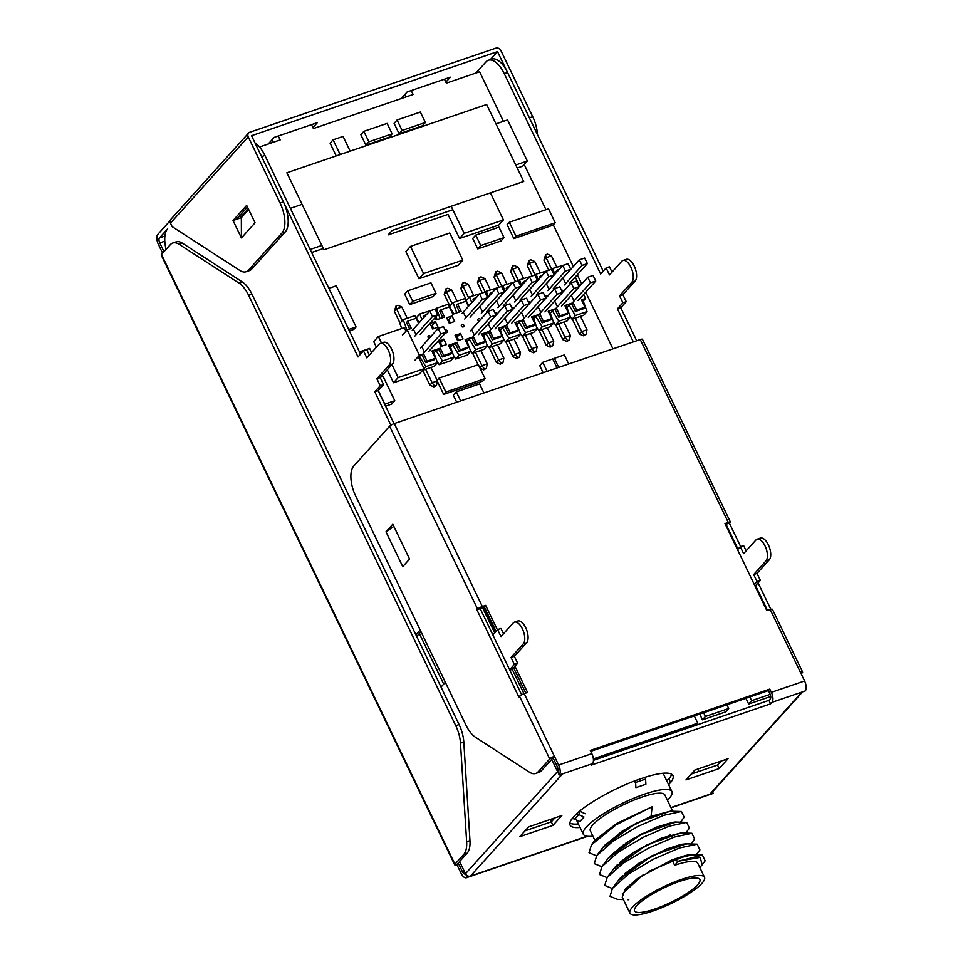 <?xml version="1.0" encoding="UTF-8"?>
<svg xmlns="http://www.w3.org/2000/svg" width="963" height="963" viewBox="0 0 963 963"><rect width="100%" height="100%" fill="white"/><g stroke="black" fill="none" stroke-linecap="round" stroke-linejoin="round"><path stroke-width="1.44" d="M769.786 689.087L771.351 692.325A7.933 3.683 -108.9 0 1 771.977 702.316L770.605 703.833L591.113 765.176L592.474 763.659A7.933 3.683 -108.9 0 0 591.848 753.668L590.295 750.43L769.786 689.087L768.426 690.591L590.728 751.333M668.418 784.315L668.623 784.412A3.96 3.407 42 0 1 670.489 782.582L670.633 782.534A57.094 12.651 154.3 0 0 672.968 775.612A57.094 12.651 154.3 0 0 646.041 776.985L636.062 780.391A57.094 12.651 154.3 0 0 575.958 814.361L571.866 818.911A57.094 12.651 154.3 0 0 570.072 825.122A57.094 12.651 154.3 0 0 580.051 827.482M528.615 826.88L561.85 815.517L552.991 825.363L519.743 836.715L528.615 826.88M694.817 770.075L728.052 758.712L719.192 768.558L685.945 779.922L694.817 770.075M770.605 703.833L768.931 700.342L593.449 760.325M514.988 666.336L527.555 692.469L524.233 693.601A3.96 0.879 -25.7 0 0 519.551 696.249L549.729 758.964A3.96 0.879 -25.7 0 1 554.423 756.316L558.612 765.031A7.933 3.683 71.1 0 1 559.238 775.022L592.474 763.659M771.977 702.316L805.212 690.953A7.933 3.683 71.1 0 0 804.587 680.961L770.207 609.531L766.885 610.674L724.97 523.571L728.293 522.44L640.263 339.518L394.288 423.588L482.319 606.497L485.641 605.366L497.414 629.838M559.238 775.022L551.691 759.35M459.604 861.548L465.478 873.742A3.96 3.407 42 0 0 470.474 876.089L587.057 836.245M394.023 423.684L378.11 390.641L383.575 384.586L380.216 377.616L392.495 363.99A11.893 5.513 -108.9 0 0 392.158 350.351A11.893 5.513 -108.9 0 0 383.623 342.286L380.301 343.418A11.893 5.513 71.1 0 0 379.109 344.224L366.831 357.851L363.484 350.881L358.019 356.936L261.611 156.608L264.933 155.476A23.786 11.038 71.1 0 0 255.147 143.174M380.301 343.418A11.893 5.513 71.1 0 1 388.835 351.483A11.893 5.513 71.1 0 1 389.172 365.133L376.894 378.76L380.216 377.616M390.894 425.225L374.788 391.785L380.253 385.718L376.894 378.76M523.968 693.697L512.256 669.369L517.709 663.314L514.362 656.345L526.641 642.718A11.893 5.513 -108.9 0 0 526.304 629.068A11.893 5.513 -108.9 0 0 517.757 621.003L514.435 622.146A11.893 5.513 71.1 0 0 513.255 622.941L500.977 636.579L497.618 629.609L492.851 634.906M514.435 622.146A11.893 5.513 71.1 0 1 522.981 630.211A11.893 5.513 71.1 0 1 523.318 643.85L511.04 657.476L514.362 656.345M509.62 669.742L514.386 664.446L511.04 657.476M164.011 251.692L159.774 242.905A3.96 1.842 -108.9 0 1 159.461 237.909L167.646 228.821A23.786 11.038 -108.9 0 0 166.105 249.369M236.356 219.371L247.479 207.033M415.884 634.81L420.181 630.031M445.327 682.298L441.03 687.064M503.493 633.774L500.941 628.466L497.618 629.609M494.693 632.86L482.475 607.497M369.359 355.046L366.807 349.75L363.484 350.881M360.547 354.143L264.933 155.476M239.679 218.24L248.273 208.706M416.678 636.471L420.987 631.692M454.668 864.786L161.23 255.075A3.96 0.879 154.3 0 1 161.483 254.497L454.921 864.196A3.96 0.879 154.3 0 0 454.668 864.786A3.96 0.879 154.3 0 0 456.871 864.581L461.072 873.285A7.933 3.683 -108.9 0 0 466.357 877.762A7.933 3.683 -108.9 0 0 467.151 877.221L470.474 876.089L562.561 773.891M467.151 877.221L465.478 873.742L557.553 771.544A3.96 1.842 71.1 0 0 557.24 766.536L553.051 757.833L541.435 770.725A23.786 11.038 71.1 0 1 539.075 772.326L535.741 773.47A23.786 11.038 -108.9 0 0 538.112 771.857L549.729 758.964M671.067 807.801L712.343 793.693A7.933 3.683 -108.9 0 0 713.126 793.163L712.512 791.875M802.636 691.831L711.067 793.464A3.96 3.407 -138 0 1 709.803 794.294L713.126 793.163M162.639 253.209L158.413 244.421A7.933 3.683 -108.9 0 1 157.788 234.418L170.15 220.696M490.384 59.562L497.522 51.629L251.548 135.699L283.411 201.905A23.786 11.038 71.1 0 1 285.289 231.89L281.954 233.022A23.786 11.038 -108.9 0 0 280.089 203.037L248.225 136.842A3.96 3.407 -138 0 1 249.874 132.22L495.849 48.15A3.96 3.407 42 0 1 500.856 50.497L532.708 116.692A23.786 11.038 71.1 0 1 537.45 134.591M445.881 82.144L450.347 77.184L407.132 91.954L401.174 98.575M312.915 127.585L317.381 122.638L274.178 137.396L268.208 144.017M532.708 116.692L529.385 117.835L497.522 51.629M612.011 272.12L609.459 266.811L606.136 267.955L600.671 274.01L504.263 73.67A23.786 11.038 -108.9 0 0 488.385 60.248L491.708 59.116A23.786 11.038 71.1 0 1 507.585 72.538L603.199 271.205M737.55 549.704L740.27 546.671L743.629 553.641L755.907 540.014A11.893 5.513 71.1 0 1 757.087 539.208A11.893 5.513 71.1 0 1 765.633 547.273A11.893 5.513 71.1 0 1 765.97 560.923L769.293 559.78L757.014 573.406L760.361 580.376L755.112 586.202M769.293 559.78A11.893 5.513 -108.9 0 0 768.956 546.141A11.893 5.513 -108.9 0 0 760.409 538.076L757.087 539.208M740.27 546.671L743.592 545.539L746.156 550.836M606.136 267.955L609.483 274.912L621.761 261.286A11.893 5.513 71.1 0 1 622.953 260.492A11.893 5.513 71.1 0 1 631.487 268.557A11.893 5.513 71.1 0 1 631.824 282.195L635.147 281.064L622.868 294.69L626.227 301.66L620.774 307.715L636.675 340.746M635.147 281.064A11.893 5.513 -108.9 0 0 634.81 267.413A11.893 5.513 -108.9 0 0 626.275 259.348L622.953 260.492M488.385 60.248A23.786 11.038 -108.9 0 0 486.014 61.861L475.963 73.019M631.824 282.195L619.546 295.822L622.905 302.791L617.439 308.846L633.341 341.889M765.97 560.923L753.692 574.55L757.038 581.508L754.318 584.541M698.813 771.459L697.681 769.1M622.868 294.69L619.546 295.822M626.227 301.66L622.905 302.791M620.774 307.715L617.439 308.846M757.014 573.406L753.692 574.55M760.361 580.376L757.038 581.508M768.931 700.342L770.292 698.837A3.96 1.842 -108.9 0 0 769.979 693.829L768.426 690.591M670.633 782.534L668.948 779.055A57.094 12.651 154.3 0 0 671.524 774.156M668.948 779.055L668.804 779.103A7.933 6.801 42 0 0 666.565 780.451M569.831 823.1A57.094 12.651 154.3 0 0 578.378 823.991M721.094 761.095L717.507 765.067L691.229 774.059M554.893 817.9L551.317 821.872L525.028 830.852M640.263 339.518A3.96 0.879 154.3 0 1 642.477 339.313L730.508 522.235A3.96 0.879 154.3 0 1 730.255 522.813L725.404 524.474M394.288 423.588A3.96 0.879 -25.7 0 0 389.594 426.236L477.624 609.158L476.95 609.916L484.281 606.883L496.053 631.343M513.616 667.853L525.762 693.083M726.246 524.703L738.019 549.175M755.594 585.673L767.523 610.458M770.207 609.531A3.96 0.879 154.3 0 1 772.422 609.326L802.6 672.042A3.96 0.879 154.3 0 1 802.36 672.631L801.192 673.907M729.569 523.571L740.631 546.551M758.11 582.88L770.845 609.338M730.508 522.235A3.96 0.879 154.3 0 0 728.293 522.44M802.6 672.042A3.96 0.879 154.3 0 0 800.397 672.246M477.624 609.158A3.96 0.879 -25.7 0 1 482.319 606.497M485.641 605.366L484.281 606.883M389.594 426.236L353.794 465.984A23.786 11.038 -108.9 0 0 355.66 495.981L465.936 725.103A23.786 11.038 -108.9 0 0 475.445 737.225L529.373 772.157A23.786 11.038 -108.9 0 0 535.741 773.47M476.95 609.916L518.864 697.007L519.551 696.249M385.982 531.805L392.808 524.233L409.576 559.07L402.751 566.641L385.982 531.805L393.855 526.4M524.233 693.601L554.423 756.316L553.051 757.833M480.272 608.772L521.657 694.756M456.871 864.581L458.244 863.065L462.433 871.768A3.96 1.842 -108.9 0 0 465.081 874.007A3.96 1.842 -108.9 0 0 465.478 873.742M454.921 864.196L463.805 854.337A23.786 11.038 -108.9 0 0 466.646 841.782L460.483 743.147A23.786 11.038 -108.9 0 0 455.764 725.705L248.635 295.328A23.786 11.038 -108.9 0 0 239.125 283.206L179.106 244.325A23.786 11.038 -108.9 0 0 172.738 243.025A23.786 11.038 -108.9 0 0 170.367 244.626L161.483 254.497M172.738 243.025L176.06 241.882A23.786 11.038 71.1 0 1 182.428 243.194L242.447 282.063A23.786 11.038 71.1 0 1 251.957 294.184L459.086 724.573A23.786 11.038 71.1 0 1 463.805 742.016L460.483 743.147M248.225 136.842L170.463 223.139A3.96 3.407 -138 0 1 170.848 219.347L248.598 133.05M170.463 223.139L172.136 226.63L239.787 270.447A23.786 11.038 -108.9 0 0 246.155 271.747A23.786 11.038 -108.9 0 0 248.514 270.146L281.954 233.022M241.412 237.933L233.034 220.515L246.672 205.372L255.063 222.79L241.412 237.933L241.34 217.674L248.683 209.537M285.289 231.89L251.837 269.002A23.786 11.038 71.1 0 1 249.477 270.615L246.155 271.747M233.034 220.515L241.34 217.674M458.244 863.065L467.127 853.194L463.805 854.337M463.805 742.016L469.968 840.651A23.786 11.038 71.1 0 1 467.127 853.194M636.062 780.391A3.96 1.842 -108.9 0 0 635.592 782.474L635.917 787.65L645.884 784.243L645.571 779.067A3.96 1.842 71.1 0 1 646.041 776.985M571.866 818.911A3.96 3.407 -138 0 1 574.706 819.128L579.882 821.559L583.975 817.009L578.799 814.578A3.96 3.407 42 0 0 575.958 814.361M585.143 813.747L579.967 811.315A7.933 6.801 42 0 0 579.594 811.159M719.192 768.558L717.507 765.067M552.991 825.363L551.317 821.872M380.253 385.718L383.575 384.586M374.788 391.785L378.11 390.641M514.386 664.446L517.709 663.314M509.836 670.2L512.256 669.369M259.504 147.002L280.161 139.936L278.259 136M411.225 90.558L413.115 94.494L313.396 128.573L311.506 124.648M503.444 121.326L479.598 71.78L446.351 83.131L444.461 79.207M524.221 164.492L545.973 209.693M553.292 224.909L573.334 266.534M577.294 274.78L581.712 283.953M585.673 292.198L612.95 348.859M272.962 142.392L271.819 140.008M405.929 96.95L404.785 94.567M517.227 168.043L522.704 166.178L527.339 161.026L507.561 119.918L495.969 123.878M515.759 164.986L527.339 161.026M397.081 119.978L394.084 123.312L399.115 133.761L422.384 125.816L425.381 122.482L420.35 112.033L397.081 119.978L402.113 130.438L425.381 122.482M399.115 133.761L402.113 130.438M349.364 330.899L353.903 329.358L356.081 326.939L336.292 285.818L328.889 288.358M348.678 329.466L356.081 326.939M699.692 714.089L702.448 719.806L725.717 711.85L728.714 708.515L726.909 704.784M702.448 719.806L705.446 716.472L728.714 708.515M703.652 712.74L705.446 716.472M452.851 209.729L392.122 230.482L388.161 234.876L448 214.424L459.568 238.475L498.786 225.065L503.432 219.913L490.408 192.865M437.322 381.264L443.666 394.421L482.884 381.023L485.063 378.591L478.358 364.664L439.14 378.062L445.845 392.001L485.063 378.591M443.666 394.421L445.845 392.001M437.118 380.301L439.14 378.062M509.295 222.236L507.116 224.656L513.821 238.595L553.039 225.186L555.218 222.766L548.513 208.827L509.295 222.236L515.999 236.164L555.218 222.766M513.821 238.595L515.999 236.164M459.568 238.475L464.202 233.323L503.432 219.913M451.19 206.275L464.202 233.323M568.7 363.978L564.342 354.926L554.375 358.332L558.733 367.385M553.111 359.741L554.375 358.332M407.686 290.814L404.689 294.148L409.72 304.597L432.989 296.64L435.986 293.318L430.955 282.857L407.686 290.814L412.718 301.263L435.986 293.318M409.72 304.597L412.718 301.263M410.503 246.396L405.868 251.548L418.941 278.728L458.171 265.319L462.806 260.166L449.733 232.998L410.503 246.396L423.588 273.576L462.806 260.166M418.941 278.728L423.588 273.576M745.892 698.295L748.648 704.013L770.749 696.466M748.648 704.013L751.646 700.679L770.207 694.335M749.852 696.947L751.646 700.679M557.071 367.962L552.714 358.91L542.747 362.317L539.737 365.639L543.144 372.717M542.747 362.317L547.092 371.369M385.585 406.157L391.772 404.039L394.782 400.716L383.045 376.328L380.65 377.147M378.254 390.497L384.803 404.123L394.782 400.716M475.71 235.104L472.713 238.439L477.744 248.887L501.013 240.943L504.01 237.608L498.978 227.16L475.71 235.104L480.742 245.565L504.01 237.608M477.744 248.887L480.742 245.565M363.845 131.341L360.848 134.676L365.868 145.124L389.136 137.179L392.146 133.845L387.114 123.396L363.845 131.341L368.877 141.802L392.146 133.845M365.868 145.124L368.877 141.802M406.001 331.152L404.316 327.637L378.387 336.496L373.74 341.636L376.425 347.21M387.282 369.78L393.53 382.756L419.459 373.897L424.093 368.745L418.568 357.249L419.447 356.262L425.815 366.662L424.045 368.624M378.387 336.496L381.517 343.009M391.929 364.628L398.164 377.604L424.093 368.745M393.53 382.756L398.164 377.604M483.944 392.952L479.586 383.9L456.318 391.857L453.32 395.179L456.715 402.257M456.318 391.857L460.675 400.897M519.526 684.476L520.887 682.96M695.852 725.32L697.778 723.177L694.287 715.93M593.364 758.868L697.778 723.177M371.598 352.554L369.623 348.45L359.656 351.856L360.68 353.987M483.823 607.039L495.704 631.728M311.639 252.511L323.327 248.514M310.17 249.453L321.859 245.457M302.069 204.349L290.381 208.345M350.147 151.143L343.057 136.421L333.09 139.828L330.092 143.162L336.219 155.91M333.09 139.828L340.18 154.549M561.549 290.393A1.481 1.276 -138 0 1 563.632 291.259M426.356 314.769L424.43 315.431L424.888 316.394M468.451 306.354L465.984 301.226L457.666 304.067L461.193 311.386L452.875 314.227L449.36 306.908L441.054 309.749L444.569 317.068L436.263 319.909L435.168 317.634M476.216 297.723L474.29 298.386L474.759 299.349M492.839 292.054L490.913 292.704L491.371 293.667M509.451 286.372L507.525 287.022L507.995 287.985M526.075 280.69L524.149 281.34L524.618 282.303M542.699 275.009L540.773 275.671L541.23 276.634M559.31 269.327L557.384 269.989L557.854 270.952M575.284 277.007L579.702 286.192M583.662 294.425L585.612 298.47L581.459 299.89L584.986 307.209L576.668 310.05L573.154 302.731L564.836 305.572L568.363 312.891L560.057 315.732L556.53 308.413L548.224 311.254L551.739 318.572L543.433 321.413L539.906 314.094L531.6 316.935L535.127 324.254L526.809 327.095L523.294 319.776L514.976 322.617L518.503 329.936L510.197 332.777L506.67 325.458L498.365 328.299L501.879 335.618L493.574 338.458L490.047 331.14L481.741 333.98L485.268 341.287L476.95 344.128L473.435 336.821L465.117 339.662L468.644 346.969L460.326 349.81L456.811 342.503L448.505 345.332L452.02 352.651L443.714 355.491L440.187 348.173L431.881 351.014L435.396 358.332L427.091 361.173L423.576 353.854L419.447 356.262M402.534 334.992L407.18 329.84L419.411 355.275L423.576 353.854M407.18 329.84L411.333 328.419L407.806 321.112L416.124 318.272L418.58 323.387M562.994 278.054L565.642 283.555M557.408 306.655L554.76 301.154M546.37 283.736L549.018 289.237M540.785 312.337L538.136 306.836M529.758 289.406L532.407 294.919M524.161 318.019L521.513 312.506M513.135 295.087L515.783 300.6M507.549 323.7L504.901 318.187M496.511 300.769L499.159 306.282M490.925 329.382L488.277 323.869M479.899 306.451L482.547 311.952M474.302 335.052L471.653 329.551M463.275 312.132L465.923 317.634M456.438 334.871L455.042 335.232L457.69 340.733L463.034 338.904L460.386 333.403L455.415 336.015M453.308 321.943L449.3 323.315L446.651 317.814L452.008 315.984L454.656 321.486L453.308 321.943M439.814 340.553L438.418 340.914L441.066 346.415L446.423 344.585L443.774 339.084L438.791 341.696M436.684 327.625L432.688 328.997L430.028 323.496L435.384 321.666L438.033 327.167L436.684 327.625M424.442 352.097L421.794 346.596M413.416 329.177L416.064 334.679M574.032 300.974L571.372 295.472M544.938 296.074A1.481 1.276 -138 0 1 547.008 296.941M528.314 301.744A1.481 1.276 -138 0 1 530.384 302.623M511.69 307.426A1.481 1.276 -138 0 1 513.773 308.304M495.066 313.107A1.481 1.276 -138 0 1 497.149 313.986M479.032 321.329A1.481 1.276 -138 0 1 478.623 318.717A1.481 1.276 -138 0 1 480.525 319.668M463.877 325.277A1.481 1.276 -138 0 1 461.385 326.12A1.481 1.276 -138 0 1 463.877 325.277M445.207 330.153A1.481 1.276 -138 0 1 447.109 332.379A1.481 1.276 -138 0 1 445.7 332.656M429.173 338.362A1.481 1.276 -138 0 1 428.764 335.762A1.481 1.276 -138 0 1 430.666 336.701M401.703 328.527L399.838 323.339L403.172 319.632L406.952 330.104M422.697 370.298L434.096 366.397L437.443 362.69L433.41 351.495L432.291 351.868M440.187 348.173L436.07 350.58L442.426 360.981L454.067 357.008L450.72 360.716L439.092 364.688L436.841 361.029M456.811 342.503L452.694 344.898L459.05 355.299L470.69 351.326L467.344 355.034L455.704 359.018L453.465 355.347M473.435 336.821L469.306 339.217L475.674 349.629L487.302 345.645L483.968 349.352L472.327 353.337L470.088 349.665M490.047 331.14L485.93 333.535L492.286 343.947L503.926 339.963L500.579 343.683L488.951 347.655L486.712 343.984M506.67 325.458L502.554 327.865L508.909 338.266L520.55 334.281L517.203 338.001L505.563 341.973L503.324 338.302M523.294 319.776L519.165 322.184L525.533 332.584L537.161 328.612L533.827 332.319L522.187 336.292L519.948 332.62M539.906 314.094L535.789 316.502L542.157 326.902L553.785 322.93L550.439 326.638L538.811 330.61L536.572 326.951M556.53 308.413L552.413 310.82L558.769 321.221L570.409 317.248L567.063 320.956L555.434 324.928L553.183 321.269M573.154 302.731L569.025 305.139L575.393 315.539L587.021 311.567L583.686 315.274L572.046 319.247L569.807 315.587M466.911 302.286L466.309 300.625L469.655 296.905L471.738 302.695M450.287 307.955L449.697 306.294L453.031 302.587L456.751 312.903M417.051 319.319L416.449 317.658L419.796 313.95L421.878 319.74M447.819 319.933L449.432 323.267M441.198 346.367L439.585 343.033M431.207 325.602L432.808 328.949M457.822 340.697L456.209 337.351M407.806 321.112L406.518 322.545L409.624 329.009M419.411 355.275L414.776 360.427M422.276 355.299L425.79 362.618L427.091 361.173M435.396 358.332L434.108 359.777L425.79 362.618M436.07 350.58L433.94 352.952M438.899 349.617L442.414 356.936L443.714 355.491M452.02 352.651L450.72 354.095L442.414 356.936M452.694 344.898L450.552 347.27M454.067 357.008L450.034 345.813L448.914 346.186M468.644 346.969L467.344 348.413L459.038 351.254L460.326 349.81M459.038 351.254L455.511 343.935M469.306 339.217L467.175 341.588M470.69 351.326L466.646 340.132L465.526 340.517M485.268 341.287L483.968 342.732L475.662 345.573L476.95 344.128M475.662 345.573L472.135 338.254M485.93 333.535L483.799 335.906M487.302 345.645L483.27 334.45L482.15 334.835M501.879 335.618L500.591 337.05L492.274 339.891L493.574 338.458M492.274 339.891L488.759 332.572M502.554 327.865L500.411 330.225M503.926 339.963L499.893 328.768L498.774 329.153M518.503 329.936L517.203 331.368L508.897 334.209L510.197 332.777M508.897 334.209L505.37 326.89M519.165 322.184L517.035 324.543M520.55 334.281L516.505 323.087L515.398 323.472M535.127 324.254L533.827 325.687L525.521 328.527L526.809 327.095M525.521 328.527L521.994 321.209M535.789 316.502L533.658 318.873M537.161 328.612L533.129 317.405L532.009 317.79M551.739 318.572L550.451 320.005L542.133 322.846L543.433 321.413M542.133 322.846L538.618 315.539M552.413 310.82L550.282 313.192M553.785 322.93L549.753 311.723L548.633 312.108M568.363 312.891L567.063 314.335L558.757 317.176L560.057 315.732M558.757 317.176L555.23 309.857M569.025 305.139L566.894 307.51M570.409 317.248L566.376 306.053L565.257 306.427M584.986 307.209L583.686 308.654L575.38 311.494L576.668 310.05M575.38 311.494L571.853 304.176M585.612 298.47L583.253 301.094M587.021 311.567L582.988 300.372L581.869 300.745M557.384 269.989L556.096 271.422L556.554 272.385M540.773 275.671L539.473 277.103L539.942 278.066M524.149 281.34L522.849 282.785L523.318 283.748M507.525 287.022L506.237 288.467L506.694 289.43M490.913 292.704L489.613 294.148L490.083 295.111M474.29 298.386L472.989 299.83L473.459 300.793M457.666 304.067L456.378 305.5L459.483 311.964M441.054 309.749L439.754 311.181L442.86 317.646M424.43 315.431L423.13 316.863L423.6 317.826M431.641 310.327L419.796 313.95M437.286 319.547L435.721 317.008M435.288 309.52L436.42 308.268L440.127 318.584M453.91 313.878L448.048 304.296L436.42 308.268M469.017 305.716L464.672 298.614L453.031 302.587M481.5 293.282L469.655 296.905M485.147 292.487L486.279 291.223L488.361 297.013M498.124 287.6L486.279 291.223M501.759 286.805L502.891 285.554L504.985 291.332M514.748 281.93L502.891 285.554M518.383 281.124L519.514 279.872L521.597 285.65M531.359 276.249L519.514 279.872M535.007 275.442L536.138 274.19L538.221 279.968M547.983 270.567L536.138 274.19M551.63 269.76L552.75 268.508L554.844 274.299M564.607 264.885L552.75 268.508M575.393 315.539L572.046 319.247M558.769 321.221L555.434 324.928M542.157 326.902L538.811 330.61M525.533 332.584L522.187 336.292M508.909 338.266L505.563 341.973M492.286 343.947L488.951 347.655M475.674 349.629L472.327 353.337M459.05 355.299L455.704 359.018M442.426 360.981L439.092 364.688M425.815 366.662L437.443 362.69M419.158 322.761L414.812 315.659L403.172 319.632M450.335 322.966L448.734 319.62L452.008 315.984M447.687 319.969L448.734 319.62M443.774 339.084L440.5 342.72L442.101 346.066M439.766 340.457L438.743 341.588M439.429 343.021L442.474 339.65M440.5 342.72L439.453 343.069M433.723 328.648L432.11 325.301L435.384 321.666M431.075 325.65L432.11 325.301M460.386 333.403L457.112 337.038L458.725 340.384M456.378 334.775L455.367 335.906M456.053 337.339L459.098 333.968M457.112 337.038L456.077 337.387M430.943 367.481L437.395 380.891L432.086 382.708L425.622 369.298M423.251 353.493L440.849 333.956L446.17 332.139L428.571 351.676M446.17 332.139L443.486 326.565L438.165 328.383L420.566 347.92M440.849 333.956L438.165 328.383M429.895 385.128L433.844 386.885L434.614 386.043L432.086 382.708L429.895 385.128L422.745 370.274M433.844 386.885L436.468 385.405L437.395 380.891M434.614 386.043L436.468 385.405M420.181 334.257L437.78 314.72L435.107 309.147L429.787 310.965L432.471 316.538L414.872 336.075M400.042 323.099L394.349 311.266L396.539 308.846L401.848 307.028L407.253 318.235M402.233 320.679L396.539 308.846L396.046 305.909L394.349 311.266M429.787 310.965L412.188 330.49M437.78 314.72L432.471 316.538M401.848 307.028L397.912 305.271L396.046 305.909M429.667 337.82A2.973 2.552 42 0 0 428.029 336.593M429.065 338.326A0.987 0.855 42 0 0 428.162 337.519M514.049 339.072L520.501 352.494L515.181 354.312L508.729 340.89M506.357 325.085L523.956 305.56L529.265 303.742L511.666 323.267M529.265 303.742L526.58 298.169L521.272 299.987L503.673 319.511M523.956 305.56L521.272 299.987M513.002 356.731L516.938 358.489L517.709 357.634L515.181 354.312L513.002 356.731L505.852 341.877M516.938 358.489L519.575 356.996L520.501 352.494M517.709 357.634L519.575 356.996M497.426 344.754L503.878 358.164L498.557 359.981L492.105 346.572M489.734 330.766L507.332 311.242L512.653 309.424L495.054 328.949M512.653 309.424L509.969 303.839L504.648 305.656L487.049 325.193M507.332 311.242L504.648 305.656M496.378 362.413L500.327 364.17L501.085 363.316L498.557 359.981L496.378 362.413L489.228 347.559M500.327 364.17L502.951 362.678L503.878 358.164M501.085 363.316L502.951 362.678M480.802 350.436L487.266 363.845L481.945 365.663L475.481 352.253M473.11 336.448L490.709 316.911L496.029 315.094L478.43 334.63M496.029 315.094L493.345 309.52L488.024 311.338L470.426 330.875M490.709 316.911L488.024 311.338M478.142 364.736L472.616 353.24M480.08 368.239L483.703 369.852L484.473 368.998L481.945 365.663L479.923 367.902M483.703 369.852L486.339 368.36L487.266 363.845M484.473 368.998L486.339 368.36M503.288 305.849L520.887 286.324L518.202 280.739L512.882 282.556L515.566 288.142L497.967 307.666M482.331 293.005L477.455 282.869L479.634 280.45L484.955 278.632L490.348 289.839M485.328 292.283L479.634 280.45L479.141 277.5L477.455 282.869M512.882 282.556L495.283 302.093M520.887 286.324L515.566 288.142M484.955 278.632L481.006 276.875L479.141 277.5M486.664 311.531L504.263 291.994L501.579 286.42L496.258 288.238L498.942 293.811L481.344 313.348M466.525 300.384L460.832 288.551L463.01 286.131L468.331 284.314L473.724 295.521M468.704 297.964L463.01 286.131L462.529 283.182L460.832 288.551M496.258 288.238L478.671 307.775M504.263 291.994L498.942 293.811M468.331 284.314L464.383 282.544L462.529 283.182M470.052 317.212L487.639 297.675L484.967 292.102L479.646 293.92L482.331 299.493L464.732 319.03M449.902 306.065L444.208 294.233L446.399 291.801L451.707 289.983L457.112 301.202M452.092 303.634L446.399 291.801L445.905 288.864L444.208 294.233M479.646 293.92L462.047 313.457M487.639 297.675L482.331 299.493M451.707 289.983L447.771 288.226L445.905 288.864M580.52 316.358L586.985 329.767L581.664 331.585L575.212 318.175M572.829 302.37L590.427 282.833L595.748 281.015L578.149 300.552M595.748 281.015L593.064 275.442L587.743 277.26L570.144 296.797M590.427 282.833L587.743 277.26M579.485 334.005L583.422 335.762L584.192 334.919L581.664 331.585L579.485 334.005L572.335 319.15M583.422 335.762L586.058 334.281L586.985 329.767M584.192 334.919L586.058 334.281M563.909 322.039L570.361 335.449L565.04 337.267L558.588 323.857M556.217 308.052L573.816 288.515L579.124 286.697L561.525 306.234M579.124 286.697L576.452 281.124L571.131 282.941L553.532 302.478M573.816 288.515L571.131 282.941M562.861 339.686L566.81 341.444L567.568 340.601L565.04 337.267L562.861 339.686L555.711 324.832M566.81 341.444L569.434 339.963L570.361 335.449M567.568 340.601L569.434 339.963M547.285 327.721L553.737 341.131L548.416 342.948L541.964 329.539M539.593 313.733L557.192 294.197L562.512 292.379L544.914 311.916M562.512 292.379L559.828 286.805L554.507 288.623L536.909 308.148M557.192 294.197L554.507 288.623M546.238 345.368L550.186 347.125L550.944 346.283L548.416 342.948L546.238 345.368L539.087 330.514M550.186 347.125L552.81 345.645L553.737 341.131M550.944 346.283L552.81 345.645M530.661 333.391L537.125 346.812L531.805 348.63L525.341 335.208M522.969 319.403L540.568 299.878L545.889 298.061L528.29 317.585M545.889 298.061L543.204 292.487L537.884 294.305L520.285 313.83M540.568 299.878L537.884 294.305M529.614 351.05L533.562 352.807L534.333 351.964L531.805 348.63L529.614 351.05L522.476 336.195M533.562 352.807L536.198 351.326L537.125 346.812M534.333 351.964L536.198 351.326M569.771 283.134L587.37 263.597L584.685 258.024L579.365 259.841L582.049 265.415L564.45 284.952M548.814 270.278L543.926 260.142L546.117 257.723L551.438 255.905L556.831 267.112M551.811 269.556L546.117 257.723L545.624 254.786L543.926 260.142M579.365 259.841L561.766 279.378M587.37 263.597L582.049 265.415M551.438 255.905L547.49 254.148L545.624 254.786M553.147 288.804L570.746 269.279L568.062 263.706L562.741 265.523L565.425 271.097L547.827 290.621M532.19 275.96L527.315 265.824L529.494 263.405L534.814 261.587L540.207 272.794M535.187 275.237L529.494 263.405L529 260.467L527.315 265.824M562.741 265.523L545.142 285.048M570.746 269.279L565.425 271.097M534.814 261.587L530.866 259.829L529 260.467M536.523 294.485L554.122 274.961L551.438 269.387L546.129 271.205L548.802 276.778L531.203 296.303M515.566 281.641L510.691 271.506L512.87 269.086L518.19 267.269L523.583 278.476M518.576 280.919L512.87 269.086L512.388 266.149L510.691 271.506M546.129 271.205L528.531 290.73M554.122 274.961L548.802 276.778M518.19 267.269L514.254 265.511L512.388 266.149M519.912 300.167L537.51 280.642L534.826 275.069L529.506 276.887L532.19 282.46L514.591 301.985M498.954 287.323L494.067 277.188L496.258 274.768L501.579 272.95L506.971 284.157M501.952 286.601L496.258 274.768L495.764 271.831L494.067 277.188M529.506 276.887L511.907 296.411M537.51 280.642L532.19 282.46M501.579 272.95L497.63 271.193L495.764 271.831M419.338 633.522L443.69 684.115M486.652 104.498L286.878 172.774L323.929 249.766L523.703 181.489L486.652 104.498M550.246 819.489L551.366 821.812M667.443 800.277A49.173 10.894 154.3 0 0 671.921 791.586A49.173 10.894 154.3 0 0 644.536 794.138A49.173 10.894 154.3 0 0 583.313 834.235A49.173 10.894 154.3 0 0 592.895 836.161M594.881 840.278L590.343 830.852A41.373 9.161 -25.7 0 1 641.852 797.111A41.373 9.161 -25.7 0 1 664.891 794.969L672.716 811.243M670.477 811.171L651.084 816.299L627.575 827.927M602.465 848.042L623.157 830.539L651.06 816.251L621.653 831.49L602.477 848.018M624.77 829.6L604.439 845.502M675.749 822.065L674.076 822.101M673.197 822.185L656.321 827.193L632.739 838.857M607.701 858.936L628.394 841.421L656.297 827.145L676.544 822.089M630.392 840.266L625.89 843.107M624.313 844.166L609.579 856.504M682.273 833.127L681.419 832.983M681.01 832.959L661.569 838.087L638.144 849.655M612.937 869.83L633.642 852.315L661.545 838.027L681.792 832.983M635.797 851.063L630.837 854.193M629.116 855.349L619.402 862.8M617.68 864.389L614.731 867.507M686.246 843.841L681.672 844.286M680.829 844.455L666.805 848.981L643.693 860.368M666.781 848.921L637.362 864.172L618.186 880.712L638.878 863.209L666.781 848.921L687.028 843.865M640.925 862.017L624.313 873.983M622.567 875.632L619.943 878.437M691.47 854.735L686.631 855.228M685.885 855.385L672.054 859.875L691.314 854.735L702.4 855.072L705.145 860.79L702.159 864.774L700.173 857.395L678.337 861.211L672.054 859.875L674.654 865.292A41.373 9.161 -25.7 0 1 697.706 863.149L704.495 877.269A41.373 9.161 154.3 0 0 681.455 879.412A41.373 9.161 154.3 0 0 629.946 913.153A41.373 9.161 154.3 0 0 652.998 911.01A41.373 9.161 154.3 0 0 704.495 877.269M629.946 913.153L622.242 897.131L625.216 889.21L637.723 878.364L672.03 859.815L692.265 854.759M699.788 867.482L702.159 864.774M674.654 865.292L678.337 861.211L702.4 855.072M652.132 806.753L616.802 823.401L594.845 840.314L591.463 844.828L616.127 824.822L652.132 806.753L651.06 816.251M623.422 899.586L617.716 899.418L610.012 896.348L612.42 888.404L628.454 874.103L653.624 859.092L679.421 848.006L697.152 844.178L699.908 849.896L695.43 855.866M612.336 888.524L604.752 885.418L607.172 877.51L623.205 863.221L648.376 848.21L674.172 837.112L691.915 833.284L694.672 839.002L690.194 844.972M607.087 877.63L599.516 874.524L601.935 866.616L617.969 852.327L643.128 837.316L668.924 826.23L686.667 822.39L689.424 828.108L685.692 833.103M601.851 866.736L594.267 863.63L596.711 855.722L612.745 841.421L637.903 826.423L663.688 815.336L681.431 811.508L684.187 817.226L680.444 822.209M596.603 855.842L589.031 852.737L591.463 844.828M612.42 888.404L619.065 879.532L652.023 855.782L686.077 843.841L697.152 844.178M607.172 877.51L613.828 868.65L646.775 844.9L680.829 832.947L691.915 833.284M601.935 866.616L608.592 857.756L641.539 834.006L675.581 822.053L686.667 822.39M596.711 855.722L603.356 846.85L636.302 823.112L670.344 811.171L681.431 811.508M675.28 821.993L639.035 835.258M628.502 841.361L608.002 858.478M670.212 834.921L669.502 835.15M661.545 838.027L632.474 853.062L613.178 869.469M687.498 855.012L648.255 871.587M643.477 874.512L622.267 893.929M627.659 899.683L628.791 899.755M679.685 881.386A36.221 8.029 -25.7 0 1 699.86 879.508A36.221 8.029 -25.7 0 1 654.768 909.048A36.221 8.029 -25.7 0 1 634.593 910.914A36.221 8.029 -25.7 0 1 679.685 881.386M801.89 692.096L709.803 794.294L670.958 807.572M670.489 782.582L668.599 784.676M558.612 765.031L591.848 753.668M771.351 692.325L804.587 680.961M159.774 242.905L164.793 241.183M159.461 237.909L164.914 236.043M504.263 73.67L507.585 72.538M541.435 770.725L538.112 771.857M462.433 871.768L464.226 871.154M459.086 724.573L455.764 725.705M251.957 294.184L248.635 295.328M242.447 282.063L239.125 283.206M182.428 243.194L179.106 244.325M283.411 201.905L280.089 203.037M251.837 269.002L248.514 270.146M469.968 840.651L466.646 841.782M633.738 781.27L635.592 782.474L645.571 779.067M579.967 811.315L578.799 814.578L574.706 819.128M392.495 363.99L389.172 365.133M526.641 642.718L523.318 643.85M563.548 291.103A2.973 2.552 42 0 0 562.741 290.369M447.205 330.863A2.973 2.552 42 0 0 446.399 330.128M430.593 336.544A2.973 2.552 42 0 0 429.775 335.81M463.829 325.193A2.973 2.552 42 0 0 463.01 324.459M480.453 319.511A2.973 2.552 42 0 0 479.634 318.777M497.077 313.83A2.973 2.552 42 0 0 496.258 313.095M513.688 308.148A2.973 2.552 42 0 0 512.87 307.414M530.312 302.466A2.973 2.552 42 0 0 529.494 301.732M546.936 296.785A2.973 2.552 42 0 0 546.117 296.05M587.635 836.317L466.357 877.762M663.098 773.241L671.921 791.586M576.428 819.934L583.313 834.235"/></g></svg>
